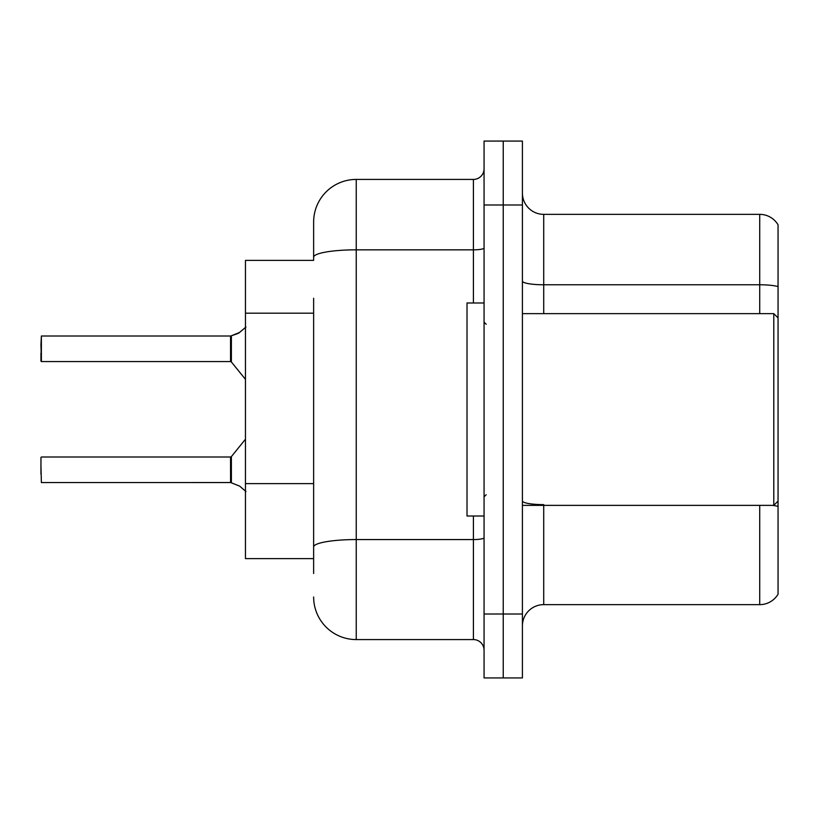 <?xml version="1.0" encoding="UTF-8"?>
<svg xmlns="http://www.w3.org/2000/svg" width="819" height="819" viewBox="0 0 819 819"><rect width="100%" height="100%" fill="white"/><g stroke="black" fill="none" stroke-linecap="round" stroke-linejoin="round"><path stroke-width="1.23" d="M245.465 558.619L313.636 558.619L245.465 558.619L245.465 260.381L313.636 260.381L313.636 222.031L313.636 245.465M778.05 519.43L778.05 587.602M522.409 625.941A21.304 21.304 0 0 1 543.714 604.637L759.725 604.637L759.725 505.364M503.235 614.015L503.235 677.927L522.409 677.927L522.409 614.015L503.235 614.015L503.235 677.927L484.06 677.927L484.06 614.015L503.235 614.015L503.235 204.985L503.235 614.015M484.06 614.015L484.06 141.073L503.235 141.073L503.235 204.985L503.235 141.073L522.409 141.073L522.409 614.015M778.05 224.795A21.304 21.304 0 0 0 759.725 214.363A21.304 21.304 0 0 1 778.05 224.795L778.05 594.205A21.304 21.304 0 0 1 759.725 604.637M778.05 286.589A21.304 3.696 180 0 0 759.725 284.777L759.725 214.363L543.714 214.363A21.304 21.304 0 0 1 522.409 193.059A21.304 21.304 0 0 0 543.714 214.363L543.714 313.636M313.636 573.535L313.636 298.28M313.636 222.031A42.608 42.608 0 0 1 356.245 179.422L356.245 639.578L473.413 639.578L473.413 516.021M356.245 179.422L473.413 179.422A10.647 10.647 0 0 0 484.06 168.775M313.636 554.361L313.636 546.969A42.608 7.402 180 0 1 356.245 539.567L473.413 539.567A10.647 1.853 0 0 0 484.06 537.714M484.06 650.225A10.647 10.647 0 0 0 473.413 639.578M356.245 639.578A42.608 42.608 0 0 1 313.636 596.969M239.721 486.169L230.723 482.555L239.721 486.169L245.966 491.554M245.966 327.016L238.749 333.118L230.723 336.015L237.776 333.558L231.388 335.77L231.378 361.967L230.548 361.568L230.548 336.015L41.38 336.015L230.548 336.015M40.95 344.533L41.38 336.015L41.38 361.568L40.95 344.533M239.721 332.401L231.388 335.77L238.749 333.118M522.409 313.636L773.791 313.636L773.791 505.364L778.05 501.105M484.06 302.979L467.014 302.979L467.014 516.021L484.06 516.021M230.569 482.545A1.065 1.065 180 0 1 230.723 482.555A1.065 1.065 -0 0 0 230.569 482.545L230.548 457.002L230.569 482.545L41.38 482.555L40.95 465.53M230.548 469.789L230.548 457.002L231.378 456.613L231.388 482.811M40.95 474.047L40.95 457.432M230.569 336.025A1.065 1.065 0 0 0 230.723 336.015A1.065 1.065 180 0 1 230.569 336.025L230.548 348.781M40.95 353.05L40.95 361.138M230.559 344.543L230.548 353.05M313.636 313.186L245.465 313.186M313.636 483.619L245.465 483.619M543.714 505.364L543.714 604.637M759.725 313.636L759.725 284.777L543.714 284.777A21.304 3.696 0 0 1 522.409 281.081M778.05 506.439A21.304 3.696 180 0 0 772.491 505.364M522.409 204.985L484.06 204.985M543.714 504.627A21.304 3.696 -0 0 1 522.409 500.931M313.636 257.238A42.608 7.402 180 0 1 356.245 249.836L473.413 249.836L473.413 179.422M473.413 302.979L473.413 249.836A10.647 1.853 0 0 0 484.06 247.993M522.409 505.364L773.791 505.364M486.189 324.283L484.06 322.154M486.189 494.717L484.06 496.846M778.05 317.895L773.791 313.636M41.38 457.002L230.548 457.002M231.378 456.613L245.465 439.209M41.38 361.568L230.548 361.568M231.378 361.967L245.465 379.361"/></g></svg>
